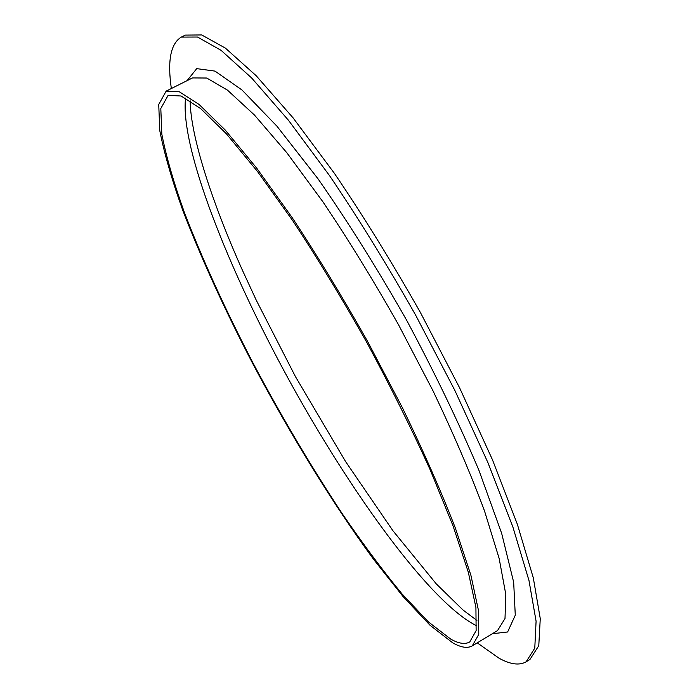 <?xml version="1.0" encoding="UTF-8"?>
<svg xmlns="http://www.w3.org/2000/svg" width="699" height="699" viewBox="0 0 699 699"><rect width="100%" height="100%" fill="white"/><g stroke="black" fill="none" stroke-linecap="round" stroke-linejoin="round"><path stroke-width="1.05" d="M171.342 88.537C167.314 60.726 170.643 43.574 181.329 37.091L185.357 35.099L201.714 34.95L225.41 48.126L256.166 75.71L293.047 117.816L334.375 173.3C363.454 216.192 392.156 262.632 420.475 312.619L459.54 387.683L492.446 459.732L517.356 524.276L533.32 577.924L540.266 618.65L538.78 645.719L529.938 659.48L526.102 661.831C519.374 665.631 510.392 664.452 499.147 658.283L477.251 642.853M181.329 37.091L197.511 37.03L221.041 50.311L251.649 77.991L288.407 120.202L329.64 175.781C358.683 218.735 387.368 265.227 415.704 315.249L454.822 390.357L487.823 462.415L512.865 526.932L528.986 580.528L536.089 621.184L534.779 648.165L526.102 661.831M450.724 639.113L428.408 621.918L401.986 593.87C382.886 570.69 363.096 544.145 342.606 514.246C311.457 467.15 281.714 416.962 253.379 363.69C225.628 310.295 202.649 259.949 184.449 212.636C173.745 182.736 166.205 156.602 161.836 134.243L160.805 108.502L168.101 95.361L181.093 95.999L200.569 108.528L226.275 133.684L257.415 171.386L292.575 220.473C317.433 258.158 342.152 298.761 366.713 342.283C390.444 386.267 411.615 428.828 430.252 469.955L453.039 525.866L468.339 572.306L475.923 607.466L476.133 630.62L469.745 641.962C465.097 644.583 458.754 643.63 450.724 639.113M452.716 642.835L429.99 625.229L403.14 596.649L373.677 559.462C332.907 503.9 290.172 434.245 252.54 363.218C224.449 309.15 201.172 258.132 182.719 210.181C171.875 179.853 164.23 153.343 159.783 130.643L158.734 104.483L166.152 91.132L179.328 91.779L199.084 104.457L225.157 129.962L256.751 168.206L292.453 218.018C317.696 256.28 342.798 297.512 367.753 341.715L402.502 407.936C423.585 451.467 441.209 491.528 455.381 528.121L470.899 575.242L478.57 610.9L478.771 634.369L472.288 645.859C467.517 648.55 460.991 647.545 452.716 642.835M476.753 625.745L474.604 624.74C428.207 599.803 350.802 492.384 289.683 381.226C228.669 270.059 180.036 147.943 185.55 98.078M166.152 91.132L192.522 77.921L206.721 78.026L227.455 90.119L254.427 115.012L286.756 152.644L322.973 201.889C348.452 239.809 373.633 280.753 398.517 324.738L432.969 390.75C453.721 434.219 470.916 474.315 484.538 511.03L499.147 558.449L505.823 594.534L505.001 618.528L497.522 630.594L472.288 645.859M187.087 80.647L196.725 68.633L215.004 71.106L242.011 90.014L276.979 126.231L318.124 178.961C347.805 221.557 377.32 268.652 406.652 320.247C434.664 372.567 458.78 422.642 478.99 470.471L501.672 533.381L513.678 582.276L515.277 615.207L507.623 631.983L492.323 633.74M190.128 100.787C190.644 136.244 211.692 201.539 242.422 270.242L256.245 300.159L295.432 376.595L345.612 461.593L392.925 530.733L436.272 583.875L462.991 609.991L476.901 620.424"/></g></svg>

